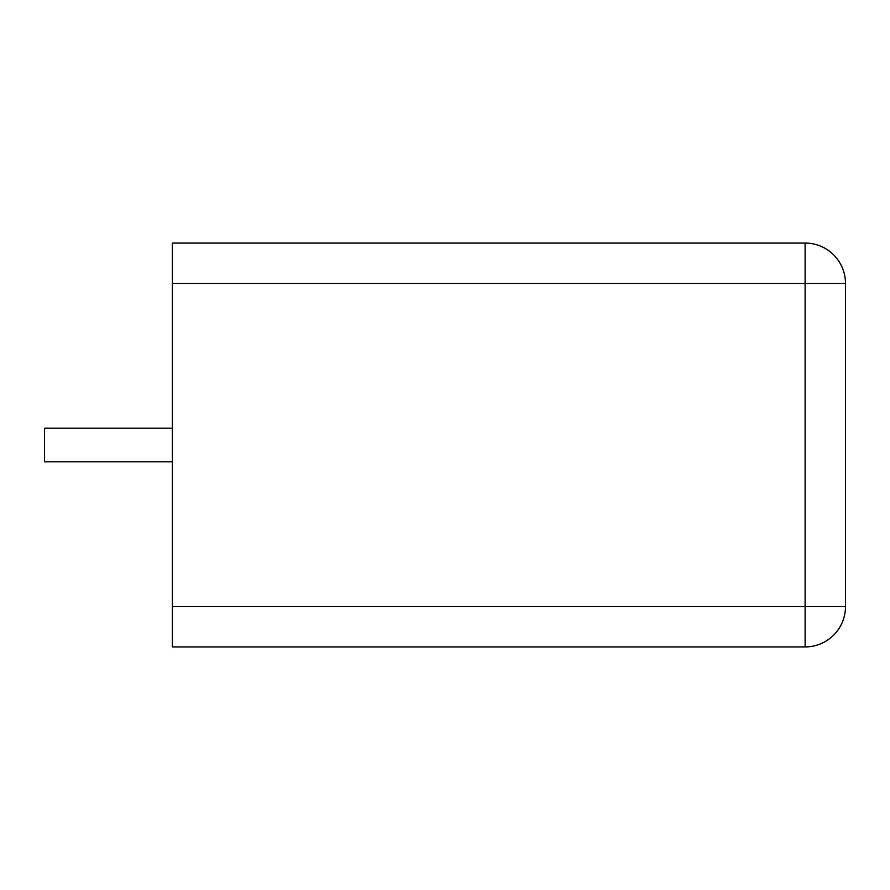 <?xml version="1.0" encoding="UTF-8"?>
<svg xmlns="http://www.w3.org/2000/svg" width="890" height="890" viewBox="0 0 890 890"><rect width="100%" height="100%" fill="white"/><g stroke="black" fill="none" stroke-linecap="round" stroke-linejoin="round"><path stroke-width="1.33" d="M172.393 283.454L172.393 243.07L805.116 243.07L805.116 646.93L172.393 646.93L172.393 606.546L845.5 606.546A40.384 40.384 0 0 1 805.116 646.93A40.384 40.384 0 0 0 845.5 606.546L845.5 283.454A40.384 40.384 0 0 0 805.116 243.07A40.384 40.384 0 0 1 845.5 283.454L172.393 283.454L172.393 606.546M172.393 428.168L44.5 428.168L44.5 461.832L172.393 461.832"/></g></svg>
